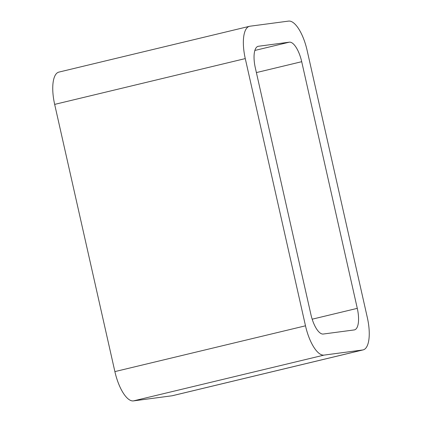 <?xml version="1.0" encoding="UTF-8"?>
<svg xmlns="http://www.w3.org/2000/svg" width="422" height="422" viewBox="0 0 422 422"><rect width="100%" height="100%" fill="white"/><g stroke="black" fill="none" stroke-linecap="round" stroke-linejoin="round"><path stroke-width="0.63" d="M54.665 104.392L114.884 371.603A31.624 11.642 76.5 0 0 133.426 400.9L172.081 395.778L362.688 349.98L324.038 355.102A31.624 11.642 76.5 0 1 305.491 325.81L245.272 58.595A31.624 11.642 76.5 0 1 249.481 26.306L58.874 72.104A31.624 11.642 76.5 0 0 54.665 104.392L245.272 58.595M362.688 349.98A31.624 11.642 76.5 0 0 363.126 349.896A31.624 11.642 76.5 0 0 367.335 317.608L307.116 50.397A31.624 11.642 76.5 0 0 288.574 21.1L249.919 26.222A31.624 11.642 76.5 0 0 249.481 26.306M172.081 395.778A31.624 11.642 76.5 0 0 172.519 395.694L363.126 349.896M301.704 61.696L357.286 308.355A21.084 7.76 76.5 0 1 354.485 329.883A21.084 7.76 76.5 0 1 354.19 329.935L323.268 334.034A21.084 7.76 76.5 0 1 310.908 314.506L255.321 67.847A21.084 7.76 76.5 0 1 258.127 46.32A21.084 7.76 76.5 0 1 258.417 46.267L289.339 42.168A21.084 7.76 76.5 0 1 301.704 61.696L256.386 72.584M133.426 400.9L324.038 355.102M114.884 371.603L305.491 325.81M312.174 319.196L357.286 308.355M257.837 46.404L258.417 46.267M254.856 50.45L289.339 42.168"/></g></svg>
